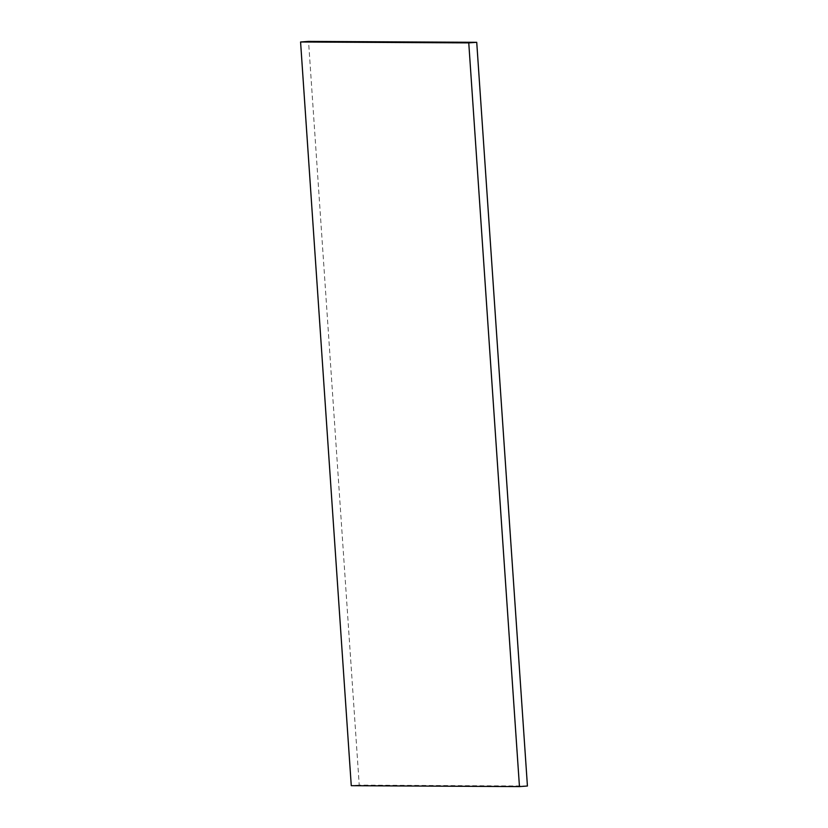 <?xml version="1.0" encoding="UTF-8"?>
<svg xmlns="http://www.w3.org/2000/svg" width="828" height="828" viewBox="0 0 828 828"><rect width="100%" height="100%" fill="white"/><g stroke="black" fill="none" stroke-linecap="round" stroke-linejoin="round"><path stroke-width="0.62" stroke-dasharray="4.14 3.1" d="M527.426 786.02L359.238 785.11L308.544 41.4M359.238 785.11L351.269 785.689"/><path stroke-width="1.24" d="M351.269 785.689L300.574 41.98L468.762 42.89L519.456 786.6L351.269 785.689M468.762 42.89L476.731 42.311L308.544 41.4L300.574 41.98M476.731 42.311L527.426 786.02L519.456 786.6"/></g></svg>

